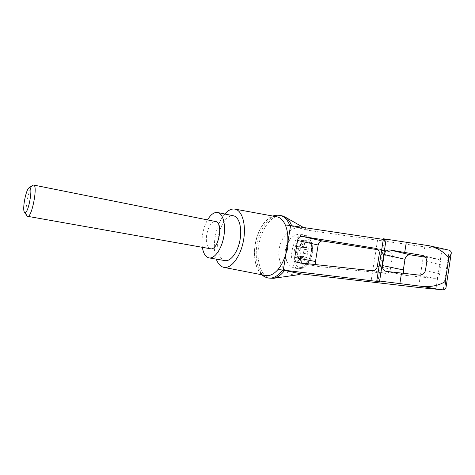 <?xml version="1.0" encoding="UTF-8"?>
<svg xmlns="http://www.w3.org/2000/svg" width="475" height="475" viewBox="0 0 475 475"><rect width="100%" height="100%" fill="white"/><g stroke="black" fill="none" stroke-linecap="round" stroke-linejoin="round"><path stroke-width="0.36" stroke-dasharray="2.38 1.78" d="M297.267 274.877C285.178 276.509 276.212 261.879 279.496 247.291C282.429 232.631 296.56 222.977 306.933 229.461L308.192 230.322L424.798 246.887L418.534 287.476M270.4 278.35C260.941 276.866 255.888 260.532 259 244.073C261.962 227.59 272.525 214.005 281.913 215.792M291.656 225.732L291.816 226.159L308.192 230.322M379.4 281.61L385.979 239.727L383.307 239.406M385.979 239.727L379.329 281.58M383.408 238.765L385.908 239.691M425.101 257.165L437.802 259.196C440.218 260.098 441.317 261.98 441.091 264.848L439.719 273.778C438.977 276.83 437.196 278.362 434.376 278.362L406.636 275.5L403.863 273.327M424.798 246.887L448.661 249.993M442.017 249.238L435.866 289.406M449.285 250.224L443.234 289.857M286.698 261.197C288.604 265.08 291.401 267.395 295.094 268.143L295.284 268.179C302.011 269.319 309.48 262.645 311.196 253.668C312.995 244.702 308.578 235.814 301.898 234.442C297.694 233.676 293.847 235.113 290.362 238.747C285.03 245.682 283.807 253.163 286.698 261.197C284.703 253.347 285.926 245.86 290.362 238.747M302.438 264.142C311.232 265.537 315.157 241.235 306.244 240.665C297.611 239.851 293.841 262.996 302.438 264.142M307.236 248.146L303.068 247.344L307.485 248.158L306.446 247.214L307.396 241.336L304.92 241.122L303.97 246.964L302.783 247.695L297.51 246.501L302.688 247.665M297.51 246.501C296.78 246.662 296.465 247.315 296.566 248.473L296.97 249.933L301.108 250.717L300.699 249.262C300.592 248.11 300.907 247.457 301.649 247.303M301.108 250.717L300.687 253.294L299.832 254.612L300.046 256.702L295.907 255.936L295.693 253.84L296.548 252.516L300.687 253.294M301.239 256.589L297.089 255.823L301.239 256.589L300.046 256.702M301.459 256.595L302.254 257.551L301.304 263.405L303.768 263.744L304.718 257.854L305.906 257.141L307.099 257.569L301.845 256.399L306.025 257.171M302.919 256.797C303.668 256.637 303.988 255.972 303.875 254.802L303.454 253.306L307.634 254.095L308.061 255.586C308.174 256.749 307.853 257.414 307.099 257.569M307.634 254.095L308.061 251.477L308.94 250.135L308.726 248.021L304.552 247.214L304.76 249.333L303.881 250.687L308.061 251.477M307.485 248.158L308.726 248.021M300.402 245.771L301.061 244.156L301.922 243.438L300.717 244.091L300.17 246.228L303.97 246.964M300.17 246.228L301.126 240.368L304.92 241.122M301.577 243.366L302.207 245.913L302.557 245.979L302.433 244.287L301.922 243.438M300.058 245.7L298.543 246.869M301.126 240.368L303.59 240.576L302.557 245.979M305.906 257.141L301.732 256.369L300.319 257.545L300.901 257.153L299.939 263.061L297.493 262.723L301.304 263.405M299.939 263.061L303.768 263.744M302.634 246.472L306.446 247.214M303.59 240.576L307.396 241.336M303.068 247.344L302.207 245.913M300.901 257.153L304.718 257.854M297.493 262.723L298.442 256.85L302.254 257.551M297.308 255.829L298.175 257.278L298.526 257.343L298.442 256.85M300.669 257.61L300.004 259.219L299.173 259.92L298.644 259.047L298.526 257.343M300.319 257.545L299.66 259.154L298.822 259.861L298.294 258.982L298.175 257.278M303.454 253.306L303.881 250.687M303.317 247.35L304.552 247.214M297.089 255.823L295.907 255.936M296.97 249.933L296.548 252.516M32.716 185.321C28.714 187.738 24.071 212.26 26.95 215.792M210.502 248.769C206.946 247.297 205.675 242.559 206.696 234.549C208.525 226.112 211.494 221.772 215.608 221.528M202.35 247.321C201.768 243.277 201.869 238.895 202.647 234.175C203.591 228.754 205.218 223.998 207.533 219.907M225.037 260.621C219.236 259.813 216.184 248.645 218.233 237.108C220.145 224.942 227.377 214.468 233.385 215.787M268.286 278.012C258.952 276.355 254.03 260.057 257.141 243.669C260.11 227.258 270.554 213.708 279.882 215.359M289.768 225.477L291.816 226.159M378.213 249.779L389.423 251.566C391.596 252.362 392.564 254.131 392.332 256.856L390.426 269.04C389.738 271.908 388.146 273.351 385.647 273.374L318.298 266.475L315.875 264.617M289.869 225.756L285.315 224.954M265.596 275.506C257.171 274.081 252.563 259.326 255.206 244.382C257.616 228.641 267.657 215.056 276.48 216.713M216.273 259.13C214.154 252.872 213.786 245.433 215.163 236.811C216.879 227.252 220.091 219.652 224.8 213.999M384.608 239.596L378.07 281.218M383.557 238.842L376.948 280.891M418.03 275.007L434.376 278.362M425.41 270.691L439.719 273.778M426.823 261.523L441.091 264.848M422.037 255.384L437.332 259.095M448.198 249.909L428.308 245.557M377.524 240.285L370.945 282.055M298.597 268.755C310.715 271.611 317.247 236.77 304.92 235.06C292.446 231.622 285.629 267.104 298.454 268.731L298.597 268.755M300.319 267.894L304.588 266.908C307.456 264.676 309.747 261.28 311.463 256.726C312.603 251.845 312.716 247.255 311.814 242.951C310.317 239.293 308.192 237.096 305.431 236.372C293.906 235.416 288.877 266.238 300.319 267.894M302.082 244.215L302.433 244.287M300.717 244.091L301.061 244.156M297.57 246.519L301.702 247.315M296.566 248.473L300.699 249.262M298.294 258.982L298.644 259.047M299.66 259.154L300.004 259.219M302.848 256.779L307.028 257.551M303.875 254.802L308.061 255.586M304.76 249.333L308.94 250.135M304.398 247.208L308.572 248.015M296.038 255.942L300.176 256.708M295.693 253.84L299.832 254.612M297.956 262.675L318.298 266.475M372.162 270.72L385.647 273.374M377.34 266.35L390.426 269.04M379.299 253.893L392.332 256.856M376.253 248.473L389.072 251.495M386.591 271.468L407.051 275.565M306.933 229.461L303.483 227.495M437.802 259.196L421.747 255.301M295.094 268.143L298.627 268.761L302.836 268.179C306.707 265.834 309.706 261.588 311.838 255.437C312.621 251.619 312.865 248.692 312.562 246.667L310.81 240.107C310.044 238.848 309.866 237.476 304.92 235.06L301.898 234.442M302.783 247.695L298.638 246.893M299.173 259.92L298.822 259.861M318.06 266.439L297.694 262.633M389.423 251.566L376.069 248.419M406.636 275.5L386.145 271.397M261.873 274.782C247.813 262.485 255.431 222.342 272.941 216.066"/><path stroke-width="0.71" d="M383.307 239.406L290.581 225.572L287.761 242.832C288.277 246.246 287.743 249.529 286.158 252.67C284.335 259.546 281.622 265.151 278.023 269.485L378.023 281.509L379.4 281.61L376.8 280.832L379.608 281.04L422.014 286.401C431.33 287.114 439.066 285.499 445.229 281.55L446.173 286.431C446.12 288.26 445.14 289.4 443.234 289.857L418.534 287.476L301.126 273.873L297.267 274.877M301.126 273.873L284.584 270.477C281.093 275.007 277.43 277.626 273.594 278.32L268.286 278.012C265.715 277.459 263.577 276.379 261.873 274.782M281.913 215.792L285.338 217.164C287.981 218.85 290.088 221.706 291.656 225.732M224.8 213.999C228.214 210.152 231.628 208.531 235.042 209.131C242.345 210.455 246.483 225.239 243.39 241.068C240.398 256.922 231.105 268.993 223.862 267.372L265.596 275.506C269.747 276.23 273.891 274.223 278.023 269.485L284.584 270.477M290.581 225.572L285.315 224.954C287.393 229.864 288.206 235.826 287.761 242.832L283.326 269.996M297.956 262.675L297.694 262.633C295.515 261.951 294.542 260.241 294.773 257.509L297.54 240.487C298.247 237.678 299.808 236.318 302.225 236.402L376.069 248.419C378.444 249.274 379.525 251.097 379.299 253.893L377.34 266.35C376.616 269.277 374.888 270.738 372.162 270.72L297.956 262.675M429.679 245.836L449.285 250.224C450.983 251.091 451.6 252.326 451.131 253.929L448.827 257.978C444.463 252.29 438.057 248.235 429.602 245.818L383.408 238.765L376.8 280.808M401.5 273.072L386.145 271.397C383.473 270.542 382.25 268.601 382.476 265.572L384.21 254.553C385.017 251.37 386.935 249.85 389.957 249.987L421.747 255.301C425.024 256.239 426.71 258.311 426.823 261.523L425.41 270.691C424.205 273.927 421.747 275.369 418.03 275.007L401.5 273.072L399.885 283.492M406.339 242.007L404.724 252.379M448.827 257.978L445.229 281.55M26.95 215.792L27.71 216.333C31.926 217.603 38.065 185.179 33.636 185.048L32.716 185.321M215.608 221.528L215.727 221.552C223.701 222.502 218.458 250.622 210.651 248.793L27.633 216.321M25.015 212.533C28.696 213.334 33.482 184.609 29.165 187.708C26.006 189.044 22.052 209.629 24.463 212.188L25.015 212.533M207.533 219.907C210.799 214.409 214.207 211.951 217.764 212.533C223.167 213.655 226.058 225.108 223.678 237.304C221.374 249.512 214.468 258.976 209.053 257.901C205.598 257.076 203.365 253.549 202.35 247.321M233.385 215.787L233.635 215.84C239.216 216.998 242.286 228.344 239.934 240.374C237.666 252.415 230.63 261.719 225.037 260.621L209.053 257.901M282.619 270.138C278 276.052 273.285 278.688 268.47 278.041M279.882 215.359L280.476 215.484C284.478 216.523 287.577 219.854 289.768 225.477M315.875 264.617L315.477 261.517L318.137 245.011C318.802 242.286 320.221 240.95 322.4 240.991L378.213 249.779M403.863 273.327L403.322 269.925L404.979 259.291C405.739 256.221 407.503 254.731 410.269 254.832L425.101 257.165M276.48 216.713L276.872 216.784C280.404 217.562 283.219 220.287 285.315 224.954M223.862 267.372C220.542 266.618 218.013 263.868 216.273 259.13M442.082 289.958L422.014 286.401M386.205 239.02L379.608 281.04M421.099 255.158L422.037 255.384M294.773 257.509L315.477 261.517M375.689 248.342L376.253 248.473M302.225 236.402L322.4 240.991M297.54 240.487L318.137 245.011M382.476 265.572L403.322 269.925M384.21 254.553L404.979 259.291M389.957 249.987L410.269 254.832M303.483 227.495L285.338 217.164M297.807 274.799L273.594 278.32M33.636 185.048L215.727 221.552M24.463 212.188L27.016 215.876M29.165 187.708L32.906 185.197M233.635 215.84L217.764 212.533M282.387 215.899L280.476 215.484M446.173 286.431L451.131 253.929M272.941 216.066C274.918 215.211 277.37 215.003 280.298 215.442M235.042 209.131L276.872 216.784"/></g></svg>
